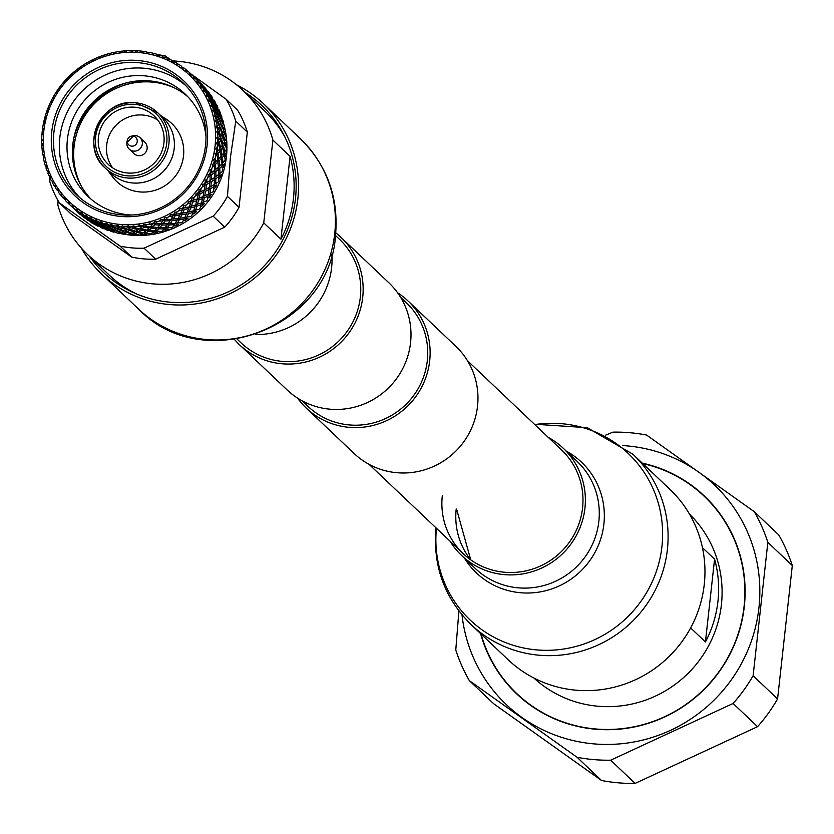 <?xml version="1.0" encoding="UTF-8"?>
<svg xmlns="http://www.w3.org/2000/svg" width="834" height="834" viewBox="0 0 834 834"><rect width="100%" height="100%" fill="white"/><g stroke="black" fill="none" stroke-linecap="round" stroke-linejoin="round"><path stroke-width="1.25" d="M237.117 339.146L241.036 342.857A71.453 69.743 -46.5 0 0 314.053 356.921A71.453 69.743 -46.5 0 0 360.34 297.092A71.453 69.743 -46.5 0 0 339.396 239.191L335.487 235.469M234.531 339.542A73.872 72.099 -46.5 0 0 239.368 344.609A73.872 72.099 -46.5 0 0 314.856 359.152A73.872 72.099 -46.5 0 0 362.717 297.3A73.872 72.099 -46.5 0 0 341.064 237.429A73.872 72.099 -46.5 0 0 335.748 232.863M239.368 344.609L287.198 389.999A73.872 72.099 -46.5 0 0 362.696 404.542A73.872 72.099 -46.5 0 0 410.557 342.691A73.872 72.099 -46.5 0 0 388.905 282.82L341.064 237.429M297.623 398.172A73.872 72.099 -46.5 0 0 306.339 408.16A73.872 72.099 -46.5 0 0 381.826 422.692A73.872 72.099 -46.5 0 0 429.687 360.841A73.872 72.099 -46.5 0 0 408.034 300.97A73.872 72.099 -46.5 0 0 397.609 292.797M306.339 408.16L354.169 453.54A73.872 72.099 -46.5 0 0 429.666 468.082A73.872 72.099 -46.5 0 0 477.528 406.231A73.872 72.099 -46.5 0 0 455.875 346.36L408.034 300.97M302.158 400.852L308.007 406.398A71.453 69.743 -46.5 0 0 381.023 420.461A71.453 69.743 -46.5 0 0 427.31 360.642A71.453 69.743 -46.5 0 0 406.367 302.732L400.518 297.175M601.523 780.488L577.065 757.282A165.924 161.942 133.5 0 0 593.766 759.607A165.924 161.942 -46.5 0 0 610.644 760.191L635.101 783.397A165.924 161.942 -46.5 0 1 618.213 782.813A165.924 161.942 133.5 0 1 601.523 780.488L493.791 703.823L469.333 680.617A165.924 161.942 133.5 0 1 455.771 649.978L458.898 610.968M767.843 542.35L792.3 565.556L777.569 698.944L753.123 675.738L767.843 542.35A165.924 161.942 -46.5 0 0 754.28 511.701L778.737 534.907A165.924 161.942 -46.5 0 1 792.3 565.556M605.724 435.108L612.969 432.137A165.924 161.942 133.5 0 1 629.847 432.721A165.924 161.942 -46.5 0 1 646.548 435.046L754.28 511.701M610.644 760.191L733.107 703.469A165.924 161.942 -46.5 0 0 753.123 675.738M462.005 614.866A151.267 147.639 133.5 0 0 594.016 743.897A151.267 147.639 -46.5 0 0 758.93 607.757A151.267 147.639 -46.5 0 0 626.918 445.888A151.267 147.639 133.5 0 0 622.623 445.585M733.107 703.469L757.564 726.675L635.101 783.397M757.564 726.675A165.924 161.942 -46.5 0 0 777.569 698.944M577.065 757.282L469.333 680.617M642.305 463.151A136.369 133.096 -46.5 0 1 743.084 615.075A136.369 133.096 -46.5 0 1 595.643 729.218A136.369 133.096 133.5 0 1 480.582 633.59M481.03 634.017A136.078 132.815 133.5 0 0 595.716 728.979A136.078 132.815 -46.5 0 0 742.802 615.315A136.078 132.815 -46.5 0 0 642.743 463.579M689.51 514.13A113.007 110.286 -46.5 0 1 711.068 640.919A113.007 110.286 -46.5 0 1 598.228 706.252A113.007 110.286 133.5 0 1 533.958 678.063M714.571 559.166L705.428 641.961A113.007 110.286 133.5 0 0 714.571 559.166L702.447 547.667M690.635 627.929L705.428 641.961M122.567 233.52L124.704 234.312A89.165 87.017 133.5 0 1 121.639 233.843L122.567 233.52L122.139 231.883L123.547 233.166L127.915 234.677A89.165 87.017 -46.5 0 0 128.644 234.74A89.165 87.017 -46.5 0 0 129.374 234.802L131.887 233.176M121.639 233.843L120.398 232.717M111.819 231.195L113.914 232.175A89.165 87.017 133.5 0 1 110.932 231.331L111.819 231.195L111.516 229.59L112.757 231.039L117.041 232.936A89.165 87.017 -46.5 0 0 118.47 233.249L120.867 232.175M110.932 231.331L109.921 230.048M101.477 227.536L103.499 228.693A89.165 87.017 133.5 0 1 100.664 227.473L101.477 227.536L101.3 225.972L102.342 227.567L106.502 229.85A89.165 87.017 -46.5 0 0 107.867 230.33L110.088 229.788M100.664 227.473L100.028 226.233M85.641 217.08L85.694 217.955L90.479 221.417L92.365 221.886L92.48 222.803L96.463 225.451A89.165 87.017 -46.5 0 0 97.755 226.108L99.726 226.056M91.709 222.584L93.637 223.919A89.165 87.017 133.5 0 1 90.989 222.355L91.709 222.584L91.646 221.083M83.369 216.194L87.08 219.811A89.165 87.017 -46.5 0 0 88.289 220.624L89.947 221.041M82.67 216.444L84.484 217.935A89.165 87.017 133.5 0 1 82.055 216.048L82.827 216.048M75.54 210.241L78.521 213.024A89.165 87.017 -46.5 0 0 79.605 213.994L80.888 214.807M109.296 230.205A87.111 85.026 -46.5 0 0 110.599 230.674M114.487 231.946A87.111 85.026 -46.5 0 0 115.28 232.175M118.897 233.134A87.111 85.026 -46.5 0 0 121.576 233.728M124.495 234.281A87.111 85.026 -46.5 0 0 131.449 235.167A87.111 85.026 133.5 0 0 226.421 156.771A87.111 85.026 133.5 0 0 224.69 127.748M75.029 209.688L76.155 210.814M49.811 177.058L49.623 180.957A98.318 95.962 -46.5 0 0 59.318 202.85L120.086 246.093A98.318 95.962 -46.5 0 0 144.084 248.178L213.16 216.183A98.318 95.962 -46.5 0 0 227.453 196.365L230.392 157.584L235.761 121.118A98.318 95.962 -46.5 0 0 226.066 99.225L190.861 73.892M217.737 108.743A87.111 85.026 133.5 0 1 218.028 109.327M221.761 117.98A87.111 85.026 133.5 0 1 222.459 119.96M223.543 123.401A87.111 85.026 133.5 0 1 224.21 125.83M173.43 61.633L172.012 60.653M170.772 59.787L165.299 55.982A98.318 95.962 -46.5 0 0 157.668 54.658M235.761 121.118L247.333 132.106L239.024 207.343L227.453 196.365M213.16 216.183L224.721 227.161A98.318 95.962 -46.5 0 0 239.024 207.343M224.721 227.161L155.645 259.155L144.084 248.178M120.086 246.093L131.657 257.08A98.318 95.962 -46.5 0 0 143.573 258.863A98.318 95.962 -46.5 0 0 155.645 259.155M131.657 257.08L70.89 213.827L59.318 202.85M247.333 132.106A98.318 95.962 -46.5 0 0 237.638 110.213L226.066 99.225M200.994 83.504L200.494 82.983A89.165 87.017 133.5 0 1 202.662 85.172L200.827 83.598M206.488 90.062L205.779 88.623A89.165 87.017 -46.5 0 0 204.83 87.528L201.202 84.151M208.166 91.75L207.822 91.094A89.165 87.017 133.5 0 1 209.688 93.544L208.166 91.75L206.707 91.823M212.639 99.173L212.347 97.37A89.165 87.017 -46.5 0 0 211.544 96.16L208.51 92.449L207.635 92.438M214.234 100.851L214.046 100.09A89.165 87.017 133.5 0 1 215.589 102.759L214.234 100.851L212.701 100.82L214.411 101.665L217.09 105.595A89.165 87.017 -46.5 0 1 217.737 106.908L217.851 108.618L214.713 103.677L214.411 101.665M219.102 110.672L219.081 109.817A89.165 87.017 133.5 0 1 220.28 112.673L219.102 110.672L217.497 110.515L219.081 111.579L221.406 115.686A89.165 87.017 -46.5 0 1 221.886 117.062L221.615 118.928L218.935 113.81L219.081 111.579M222.678 121.066L222.845 120.138A89.165 87.017 133.5 0 1 223.668 123.13L222.678 121.066L221.031 120.784L222.47 122.035L224.409 126.268A89.165 87.017 -46.5 0 1 224.7 127.696L224.054 129.666L221.854 124.412L222.47 122.035M224.909 131.845L225.274 130.875A89.165 87.017 133.5 0 1 225.712 133.951L224.909 131.845L223.241 131.438L226.056 137.172A89.165 87.017 -46.5 0 1 226.17 138.632L225.117 140.654L223.408 135.327L224.513 132.856M226.379 144.98L225.774 142.854L226.337 141.863A89.165 87.017 133.5 0 1 226.379 144.98L225.743 146.023M225.253 153.925L226.004 152.935A89.165 87.017 133.5 0 1 225.66 156.041L225.253 153.925L223.575 153.248L226.243 149.693A89.165 87.017 -46.5 0 0 226.316 148.223L224.096 142.312L225.774 142.854M225.66 156.041L224.836 157.146M223.345 164.871L224.294 163.912A89.165 87.017 133.5 0 1 223.564 166.956L223.345 164.871L221.698 164.069L224.93 160.722A89.165 87.017 -46.5 0 0 225.19 159.263L223.575 153.248M223.564 166.956L222.532 168.072M220.093 175.526L221.218 174.619A89.165 87.017 133.5 0 1 220.124 177.559L220.093 175.526L218.477 174.587L222.261 171.523A89.165 87.017 -46.5 0 0 222.688 170.105L221.698 164.069M220.124 177.559L218.894 178.643M215.537 185.721L216.85 184.887A89.165 87.017 133.5 0 1 215.391 187.681L215.537 185.721L213.984 184.668L218.258 181.937A89.165 87.017 -46.5 0 0 218.862 180.582L218.477 174.587M215.391 187.681L213.963 188.682M209.751 195.302L211.231 194.562A89.165 87.017 133.5 0 1 209.438 197.158L209.751 195.302L208.271 194.124L213.004 191.799A89.165 87.017 -46.5 0 0 213.775 190.527L213.984 184.668M209.438 197.158L207.854 198.023M202.839 204.101L204.476 203.475A89.165 87.017 133.5 0 1 202.37 205.842L202.839 204.101L201.432 202.818L206.561 200.952A89.165 87.017 -46.5 0 0 207.489 199.785L208.271 194.124M202.37 205.842L200.65 206.53M194.895 211.992L196.668 211.502A89.165 87.017 133.5 0 1 194.301 213.587L194.895 211.992L193.592 210.616L199.055 209.261A89.165 87.017 -46.5 0 0 200.108 208.208L201.432 202.818M194.301 213.587L192.466 214.077M186.055 218.852L187.942 218.518A89.165 87.017 133.5 0 1 185.336 220.291L186.055 218.852L184.856 217.393L190.579 216.579A89.165 87.017 -46.5 0 0 191.757 215.662L193.592 210.616M185.336 220.291L183.438 220.551M176.443 224.565L178.434 224.398A89.165 87.017 133.5 0 1 175.63 225.837L176.443 224.565L175.359 223.032L181.291 222.793A89.165 87.017 -46.5 0 0 182.563 222.042L184.856 217.393M175.63 225.837L173.712 225.847M166.227 229.048L168.291 229.058A89.165 87.017 133.5 0 1 165.34 230.132L166.227 229.048L165.268 227.463L171.314 227.818A89.165 87.017 -46.5 0 0 172.68 227.223L175.359 223.032M165.34 230.132L163.443 229.892M155.562 232.217L157.678 232.415A89.165 87.017 133.5 0 1 154.634 233.124L155.562 232.217L154.728 230.601L160.826 231.571A89.165 87.017 -46.5 0 0 162.244 231.143L165.268 227.463M154.634 233.124L152.799 232.613M144.616 234.041L146.763 234.427A89.165 87.017 133.5 0 1 143.657 234.75L144.616 234.041L143.917 232.394L149.984 233.979A89.165 87.017 -46.5 0 0 151.434 233.739L154.728 230.601M143.657 234.75L141.968 234M133.565 234.479L135.713 235.063A89.165 87.017 133.5 0 1 132.596 234.99L133.565 234.479L132.992 232.832L138.955 235.021A89.165 87.017 -46.5 0 0 140.425 234.969L143.917 232.394M132.596 234.99L131.105 234.02M154.79 230.58L155.312 230.559M165.34 227.432L165.903 227.348M175.463 222.991L176.047 222.834M185.002 217.299L185.575 217.101M193.79 210.46L194.322 210.22M201.036 203.579L201.255 203.058M207.968 194.864L208.156 194.301M213.775 185.377L213.921 184.794M218.362 175.265L218.456 174.671M221.656 164.673L221.677 164.131M224.419 141.259L225.117 140.654M223.502 130.229L224.054 129.666M58.067 200.733L57.859 205.039A113.007 110.286 -46.5 0 0 87.591 254.537A113.007 110.286 -46.5 0 0 153.081 283.873A113.007 110.286 -46.5 0 0 263.752 222.876L272.895 140.081A113.007 110.286 -46.5 0 0 243.153 90.593A113.007 110.286 -46.5 0 0 177.663 61.247A113.007 110.286 -46.5 0 0 172.409 60.924M87.591 254.537L109.285 275.126A113.007 110.286 -46.5 0 0 136.442 293.912M285.04 137.297A113.007 110.286 -46.5 0 0 264.847 111.172L243.153 90.593M272.895 140.081L290.065 156.385A113.007 110.286 133.5 0 1 280.933 239.181L263.752 222.876M290.065 156.385L280.933 239.181M127.665 229.183L127.112 229.84L121.722 228.172L121.222 226.525L122.713 227.703L124.412 226.848A89.165 87.017 -46.5 0 0 126.705 226.9L128.217 225.753L129.948 226.879A89.165 87.017 -46.5 0 0 132.231 226.785L133.106 225.805L135.473 226.556A89.165 87.017 133.5 0 0 137.756 226.327L139.215 224.982L140.977 225.889A89.165 87.017 -46.5 0 0 143.239 225.514L143.98 224.429L146.44 224.878A89.165 87.017 133.5 0 0 148.692 224.356L150.068 222.834L151.84 223.522A89.165 87.017 -46.5 0 0 154.04 222.866L154.655 221.688L157.136 221.844A89.165 87.017 133.5 0 0 159.315 221.041L160.597 219.342L162.349 219.832A89.165 87.017 -46.5 0 0 164.454 218.904L164.944 217.622L167.405 217.497A89.165 87.017 133.5 0 0 169.479 216.433L170.636 214.557L172.336 214.849A89.165 87.017 -46.5 0 0 174.327 213.671L174.681 212.295L177.089 211.909A89.165 87.017 133.5 0 0 179.008 210.595L180.008 208.563L181.656 208.667A89.165 87.017 -46.5 0 0 183.49 207.249L183.699 205.79L186.013 205.164A89.165 87.017 133.5 0 0 187.765 203.632L188.588 201.453L190.162 201.39A89.165 87.017 -46.5 0 0 191.799 199.753L191.862 198.221L194.061 197.377A89.165 87.017 133.5 0 0 195.604 195.636L196.219 193.342L197.71 193.123A89.165 87.017 -46.5 0 0 199.138 191.299L199.034 189.693L201.088 188.661A89.165 87.017 133.5 0 0 202.412 186.743L202.798 184.356L204.194 183.991A89.165 87.017 -46.5 0 0 205.383 182.01L205.101 180.352L206.988 179.164A89.165 87.017 133.5 0 0 208.073 177.1L208.198 174.65L209.49 174.16A89.165 87.017 -46.5 0 0 210.439 172.044L209.959 170.345L211.68 169.021A89.165 87.017 133.5 0 0 212.493 166.852L212.347 164.371L213.535 163.756A89.165 87.017 -46.5 0 0 214.213 161.556L213.525 159.826L215.068 158.408A89.165 87.017 133.5 0 0 215.61 156.156L215.172 153.706L216.267 152.966A89.165 87.017 -46.5 0 0 216.663 150.704L215.766 148.973L217.111 147.482A89.165 87.017 133.5 0 0 217.372 145.189L216.632 142.812L217.622 141.947A89.165 87.017 -46.5 0 0 217.737 139.664L216.621 137.964L217.789 136.422A89.165 87.017 133.5 0 0 217.747 134.118L216.725 131.876L217.601 130.886A89.165 87.017 -46.5 0 0 217.424 128.603L216.089 126.966L217.069 125.392A89.165 87.017 133.5 0 0 216.746 123.119L215.433 121.076L216.183 119.94A89.165 87.017 -46.5 0 0 215.725 117.709L214.171 116.155L214.974 114.571A89.165 87.017 133.5 0 0 214.369 112.371L212.795 110.599L213.41 109.296A89.165 87.017 -46.5 0 0 212.67 107.148L210.908 105.71L211.534 104.146A89.165 87.017 133.5 0 0 210.648 102.04L208.886 100.601L209.324 99.11A89.165 87.017 -46.5 0 0 208.312 97.078L206.352 95.795L206.801 94.252A89.165 87.017 133.5 0 0 205.664 92.282L203.788 91.26L203.965 89.561A89.165 87.017 -46.5 0 0 202.714 87.674L200.567 86.559L200.858 85.068A89.165 87.017 133.5 0 0 199.472 83.254L197.606 82.67L197.45 80.773A89.165 87.017 -46.5 0 0 195.969 79.074L193.655 78.167L193.79 76.728A89.165 87.017 133.5 0 0 192.185 75.112L190.444 74.914L189.86 72.912A89.165 87.017 -46.5 0 0 188.171 71.411L185.732 70.734L185.711 69.368A89.165 87.017 133.5 0 0 183.918 67.971L182.365 68.086L181.332 66.084A89.165 87.017 -46.5 0 0 179.456 64.812L176.902 64.385L176.756 63.092A89.165 87.017 133.5 0 0 174.796 61.945L173.493 62.3L171.981 60.402A89.165 87.017 -46.5 0 0 169.959 59.381L167.321 59.224L167.05 58.026A89.165 87.017 133.5 0 0 164.955 57.129L163.902 57.64L161.963 55.951A89.165 87.017 -46.5 0 0 159.826 55.2L157.136 55.325L156.761 54.22A89.165 87.017 133.5 0 0 154.561 53.595L152.789 54.106M153.717 54.2L154.561 53.595L151.444 52.813A89.165 87.017 -46.5 0 0 149.213 52.334L146.513 52.751L146.044 51.75A89.165 87.017 133.5 0 0 143.782 51.416L142.082 52.115M164.955 57.129L163.089 57.421M171.533 61.831L172.648 61.466M174.796 61.945L172.805 61.956M181.385 66.741L182.073 67.033L180.842 67.325L183.918 67.971M196.615 79.595L200.879 83.817M196.136 78.834L196.866 79.532M202.224 85.683L201.494 84.067M196.772 79.501L200.921 83.723M194.489 77.281L195.01 77.812M189.235 72.662L190.694 73.746L189.36 73.955L192.185 75.112L191.267 74.226M206.571 89.895L202.599 85.506M207.603 92.511L206.936 90.572L202.412 86.225M202.276 86.058L196.98 80.147M196.668 79.814L191.914 74.831M207.739 94.221L209.24 94.2L208.51 92.449M203.027 86.142L207.718 92.293M202.485 87.82L203.955 87.747M197.272 80.064L202.349 85.892M203.381 88.508L202.714 86.569L198.805 82.139L196.96 81.628L198.388 81.503M212.806 98.881L209.24 94.2M213.15 102.009L213.004 99.684L209.501 94.951L208.583 94.888L208 93.033L204.299 88.446L203.413 88.435M217.445 112.152L217.862 109.504L214.797 104.542L213.139 103.583L214.713 103.677M209.501 94.951L213.368 101.665M213.348 105.011L213.483 102.509L210.189 97.661L208.479 96.817L210.022 96.848M208.417 95.17L204.299 88.446M208.927 98.005L208.781 95.681L205.279 90.948L203.517 90.218L205.018 90.197M220.416 122.775L221.437 119.888L218.831 114.748L217.32 113.591L218.935 113.81M214.797 104.542L214.88 106.679L217.789 111.704M216.996 115.415L217.705 112.632L214.87 107.576L213.285 106.523L214.88 106.679M210.189 97.661L210.491 99.684L213.629 104.615M213.223 108.149L213.65 105.501L210.575 100.539L208.927 99.58L210.491 99.684M222.021 133.721L223.679 130.677L221.552 125.413L220.197 124.068L221.854 124.412M218.831 114.748L218.456 117.062L220.895 122.254M219.29 126.226L220.624 123.244L218.247 118.032L216.819 116.781L218.456 117.062M214.87 107.576L214.724 109.807L217.403 114.925M216.194 118.782L217.226 115.884L214.609 110.745L213.097 109.588L214.724 109.807M134.566 233.916L136.984 232.425L136.349 230.778L143.375 232.863L147.232 229.663L154.332 231.049L157.939 227.192L164.996 227.87L168.27 223.397L175.213 223.387L178.08 218.362L184.814 217.674L187.212 212.138L193.655 210.825L195.521 204.841L201.599 202.933L202.881 196.574L208.521 194.124L209.157 187.473L214.296 184.554L214.275 177.694L218.852 174.358L218.143 167.373L222.105 163.704L220.697 156.677L224.012 152.758L221.896 145.783L224.544 141.686L221.729 134.858L223.408 135.327M221.552 125.413L220.697 127.842L222.647 133.138M220.197 137.256L222.178 134.159L220.291 128.863L219.029 127.435L220.697 127.842M218.247 118.032L217.632 120.409L219.832 125.663M217.81 129.718L219.457 126.674L217.33 121.41L215.975 120.065L217.632 120.409M221.896 145.783L223.575 146.388L225.17 143.896M222.897 136.359L221.563 138.851L223.022 144.188M135.317 231.154L134.743 231.894L129.343 230.476L128.78 228.829L135.744 231.258L139.695 228.391L146.774 230.121L150.516 226.598L157.595 227.619L161.045 223.46L168.061 223.783L171.147 219.029L177.986 218.685L180.634 213.389L187.233 212.389L189.37 206.613L195.646 204.997L197.22 198.815L203.089 196.636L204.049 190.121L209.449 187.431L209.761 180.665L214.63 177.517L214.265 170.595L218.539 167.071L217.476 160.065L221.125 156.25L219.363 149.244L222.344 145.22L219.884 138.308L221.563 138.851M220.291 128.863L219.186 131.334L220.906 136.651M138.163 229.6L132.762 228.422L132.126 226.775L139.163 228.86L143.021 225.66L150.11 227.046L153.717 223.189L160.774 223.866L164.048 219.394L170.991 219.394L173.858 214.359L180.603 213.681L182.99 208.135L189.443 206.822L191.299 200.838L197.387 198.93L198.659 192.571L204.299 190.121L204.945 183.48L210.085 180.551L210.053 173.691L214.64 170.355L213.921 163.37L217.893 159.701L216.475 152.674L219.801 148.754L217.684 141.78L220.322 137.683L217.518 130.855L219.186 131.334M224.794 151.725L223.575 146.388M220.697 156.677L222.355 157.417L224.44 154.957M222.866 147.43L221.031 149.922L222 155.228M219.363 149.244L221.031 149.922M220.947 139.893L219.363 142.395L220.583 147.722M217.684 141.78L219.363 142.395M223.095 162.703L222.355 157.417M218.143 167.373L219.769 168.249L222.334 165.872M221.448 158.439L219.123 160.868L219.613 166.091M217.476 160.065L219.123 160.868M220.218 150.954L218.143 153.425L218.873 158.7M216.475 152.674L218.143 153.425M220.03 173.409L219.769 168.249M218.07 168.009L218.122 167.446M217.445 160.67L217.465 160.128M216.475 153.258L216.465 152.737M214.275 177.694L215.86 178.695L218.883 176.464M218.664 169.219L215.87 171.523L215.902 176.61M214.265 170.595L215.87 171.523M218.112 161.869L215.558 164.246L215.818 169.406M213.921 163.37L215.558 164.246M215.662 183.678L215.86 178.695M214.119 178.382L214.234 177.798M214.15 171.262L214.234 170.678M213.848 164.017L213.9 163.443M209.157 187.473L210.679 188.599L214.15 186.587M214.567 179.591L211.315 181.718L210.898 186.597M209.761 180.665L211.315 181.718M214.672 172.471L211.638 174.692L211.45 179.675M210.053 173.691L211.638 174.692M210.053 193.352L210.679 188.599M208.917 188.213L209.073 187.629M209.563 181.385L209.699 180.79M209.897 174.389L210.012 173.795M202.881 196.574L204.32 197.804L208.198 196.053M209.209 189.401L205.539 191.299L204.705 195.917M204.049 190.121L205.539 191.299M209.928 182.583L206.467 184.595L205.842 189.36M204.945 183.48L206.467 184.595M45.036 161.171L44.515 162.932L43.764 159.794A89.165 87.017 -46.5 0 1 43.295 157.574L43.712 154.843L42.742 154.384A89.165 87.017 133.5 0 1 42.419 152.122L42.065 148.9A89.165 87.017 -46.5 0 1 41.888 146.628L41.731 143.396A89.165 87.017 133.5 0 1 41.7 141.092L41.752 137.85A89.165 87.017 -46.5 0 1 41.856 135.556L42.117 132.325A89.165 87.017 133.5 0 1 42.367 130.031L42.826 126.81A89.165 87.017 -46.5 0 1 43.222 124.547L43.879 121.357A89.165 87.017 133.5 0 1 44.421 119.106L45.276 115.957A89.165 87.017 -46.5 0 1 45.943 113.747L46.996 110.661A89.165 87.017 133.5 0 1 47.809 108.483L49.05 105.459A89.165 87.017 -46.5 0 1 49.988 103.353L51.416 100.403A89.165 87.017 133.5 0 1 52.49 98.349L54.106 95.493A89.165 87.017 -46.5 0 1 55.294 93.512L57.077 90.76A89.165 87.017 133.5 0 1 58.401 88.842L60.34 86.204A89.165 87.017 -46.5 0 1 61.779 84.39L63.874 81.868A89.165 87.017 133.5 0 1 65.427 80.137L67.679 77.75A89.165 87.017 -46.5 0 1 69.326 76.123L71.724 73.882A89.165 87.017 133.5 0 1 73.465 72.339L75.998 70.254A89.165 87.017 -46.5 0 1 77.823 68.836L80.481 66.908A89.165 87.017 133.5 0 1 82.399 65.605L85.162 63.843A89.165 87.017 -46.5 0 1 87.153 62.654L90.009 61.07A89.165 87.017 133.5 0 1 92.074 60.017L95.034 58.609A89.165 87.017 -46.5 0 1 97.14 57.682L100.174 56.462A89.165 87.017 133.5 0 1 102.353 55.669L105.449 54.637A89.165 87.017 -46.5 0 1 107.649 53.981L110.797 53.147A89.165 87.017 133.5 0 1 113.049 52.625L116.239 52A89.165 87.017 -46.5 0 1 118.501 51.614L121.722 51.187A89.165 87.017 133.5 0 1 124.016 50.947L127.248 50.718A89.165 87.017 -46.5 0 1 129.541 50.634L132.773 50.603A89.165 87.017 133.5 0 1 135.077 50.655L138.298 50.832A89.165 87.017 -46.5 0 1 139.434 50.926A89.165 87.017 -46.5 0 1 140.571 51.03L143.782 51.416L143.114 52.062M203.298 202.276L204.32 197.804M202.526 197.324L202.735 196.782M203.757 190.871L203.944 190.298M204.695 184.21L204.862 183.626M195.521 204.841L196.876 206.165L201.119 204.726M202.683 198.502L198.617 200.097L197.408 204.413M197.22 198.815L198.617 200.097M203.976 192.049L200.108 193.801L199.086 198.283M198.659 192.571L200.108 193.801M48.268 171.533L47.955 173.368L48.466 172.388L46.808 170.365A89.165 87.017 -46.5 0 1 46.068 168.218L46.193 165.507L45.119 165.142A89.165 87.017 133.5 0 1 44.515 162.932L45.109 162.14M195.5 210.314L196.876 206.165M196.814 199.576L197.043 199.055M198.304 193.321L198.513 192.779M187.389 212.013L187.942 211.794M187.212 212.138L188.463 213.556L193.04 212.482M195.083 206.728L190.673 207.989L189.141 211.951M189.37 206.613L190.673 207.989M189.579 206.457L190.1 206.217M196.907 200.733L192.664 202.162L191.278 206.311M191.299 200.838L192.664 202.162M52.74 181.322L52.688 183.261L53.063 182.052L51.176 180.425A89.165 87.017 -46.5 0 1 50.165 178.393L49.998 175.734L48.831 175.474A89.165 87.017 133.5 0 1 47.955 173.368M186.774 217.33L188.463 213.556M57.629 189.975L58.078 189.297M178.205 218.289L178.789 218.112M178.08 218.362L179.227 219.853L184.074 219.175M186.545 213.963L181.833 214.849L180.008 218.414M180.634 213.389L181.833 214.849M180.78 213.296L181.353 213.097M188.818 208.479L184.251 209.553L182.563 213.327M183.167 208.01L183.72 207.791M182.99 208.135L184.251 209.553M58.359 190.402L58.63 192.445L58.807 190.996L56.775 189.839A89.165 87.017 -46.5 0 1 55.513 187.952L55.086 185.377L53.824 185.231A89.165 87.017 133.5 0 1 52.688 183.261M177.277 223.22L179.227 219.853M63.467 197.616L64.447 199.18L64.635 197.877L65.698 200.785L65.584 199.118L63.52 198.44A89.165 87.017 -46.5 0 1 62.039 196.73L61.351 194.27L60.006 194.249A89.165 87.017 133.5 0 1 58.63 192.445M73.256 208.01L72.548 207.395M73.163 207.989L74.57 209.271M75.008 209.73L76.447 210.762M168.353 223.366L168.937 223.251M168.27 223.397L169.292 224.961L174.369 224.711M177.194 220.093L172.231 220.562L170.167 223.7M171.147 219.029L172.231 220.562M171.241 218.988L171.835 218.842M179.852 215.172L175.004 215.85L173.055 219.217M173.983 214.286L174.567 214.119M173.858 214.359L175.004 215.85M76.665 210.814L70.807 205.685M83.202 216.069L77.009 211.096M76.353 210.939L80.794 214.859M167.134 227.88L169.292 224.961M70.796 205.727L72.131 206.936L72.235 205.55L72.725 207.405L78.99 212.065M69.045 204.017L70.348 205.268M68.951 203.986L67.293 202.401A89.165 87.017 133.5 0 1 65.698 200.785M76.582 210.856L72.131 206.936M76.947 211.409L78.605 212.044M83.046 216.152L78.448 212.441M83.327 216.83L84.974 217.653L84.974 216.183M158.001 227.171L158.543 227.119M157.939 227.192L158.835 228.797L164.069 229.006M167.175 225.013L162.015 225.044L159.774 227.734M161.045 223.46L162.015 225.044M161.118 223.439L161.692 223.345M170.146 220.708L165.08 220.958L162.922 223.877M164.131 219.363L164.715 219.248M164.048 219.394L165.08 220.958M85.725 217.038L83.744 216.486L79.147 212.19M84.974 217.653L89.718 221.177M156.531 231.247L158.835 228.797M79.105 212.826L80.762 213.65L80.752 212.18L81.471 213.952L86.256 217.413L88.425 217.705M85.506 217.174L80.762 213.65M85.694 217.955L87.497 218.581L87.434 217.08M92.647 221.708L87.497 218.581M92.48 222.803L94.398 223.21L94.284 221.677L95.222 223.335L97.265 223.533L97.078 221.969L98.131 223.564L100.257 223.522L100.017 221.938L101.164 223.46L106.366 226.024L109.108 225.149M147.232 229.663L148.004 231.299L153.352 231.988M156.646 228.662L151.34 228.214L148.984 230.434M150.516 226.598L151.34 228.214M159.857 225.003L154.613 224.794L152.309 227.244M153.779 223.168L154.321 223.116M153.717 223.189L154.613 224.794M95.514 222.063L93.168 222.042L84.693 215.568A89.165 87.017 133.5 0 1 82.733 214.411L81.826 212.576L80.033 212.701L78.156 211.429A89.165 87.017 -46.5 0 0 80.033 212.701M94.398 223.21L99.392 226.306M102.738 226.087L100.247 226.358L95.222 223.335M145.616 233.27L148.004 231.299M88.268 218.8L90.187 219.206L90.062 217.674L91.01 219.332L96.025 222.355L98.516 222.084M95.18 222.303L90.187 219.206M102.353 226.389L97.265 223.533M102.342 227.567L104.479 227.526L104.24 225.941L105.376 227.463L107.607 227.192L107.294 225.587L108.535 227.036L110.828 226.525L110.453 224.899L111.787 226.264L117.114 228.349L120.023 226.848M136.984 232.425L142.385 233.603M145.783 230.966L140.393 230.038L137.985 231.769M139.695 228.391L140.393 230.038M149.14 227.984L143.782 227.296L141.394 229.267M143.021 225.66L143.782 227.296M105.876 225.785L103.249 226.358L98.131 223.564M104.479 227.526L109.661 230.153M113.33 229.152L110.588 230.028L105.376 227.463M134.743 231.894L132.325 233.301L126.935 231.706L125.434 230.528L125.934 232.175L131.324 233.833M105.438 226.16L100.257 223.522M112.861 229.59L107.607 227.192M112.757 231.039L115.04 230.528L114.675 228.902L116.009 230.267L118.355 229.527L117.917 227.891L119.335 229.162L124.704 230.997L127.112 229.84M129.343 230.476L126.935 231.706M132.762 228.422L130.344 229.913M129.948 226.879L132.596 226.827M116.645 228.172L113.81 229.36L108.535 227.036M115.04 230.528L120.357 232.686M124.245 230.851L121.337 232.352L116.009 230.267M123.547 233.166L125.934 232.175M122.713 227.703L128.113 229.298L131.094 227.15M116.145 228.683L110.828 226.525M123.713 231.435L118.355 229.527M121.722 228.172L119.335 229.162M119.491 227.432L115.707 226.097A89.165 87.017 -46.5 0 1 113.445 225.753L111.787 226.264M113.445 225.753L111.443 224.419L109.588 225.357L108.045 224.69A89.165 87.017 133.5 0 0 110.265 225.17M124.412 226.848L122.191 225.795L120.482 226.994L117.24 225.128L115.707 226.097M119.95 224.419A87.257 85.162 133.5 0 1 43.806 131.053A87.257 85.162 133.5 0 1 138.934 52.521A87.257 85.162 -46.5 0 1 215.078 145.887A87.257 85.162 -46.5 0 1 119.95 224.419M135.619 51.541L135.077 50.655L137.381 51.333M131.074 51.614L132.773 50.603L132.252 51.291M124.62 51.729L124.016 50.947L126.247 51.406M120.033 52.552L121.326 51.896M113.716 53.293L113.049 52.625L115.186 52.876M109.16 54.856L110.515 53.876M103.051 56.222L102.353 55.669L104.386 55.722M98.641 58.495L99.986 57.212M92.814 60.455L92.074 60.017L94.013 59.892M89.175 62.456L90.009 61.07L89.926 61.831M83.15 65.938L82.399 65.605L84.234 65.323M79.783 68.398L80.481 66.908L80.491 67.669M74.236 72.568L73.465 72.339L75.196 71.912M71.161 75.477L71.724 73.882L71.839 74.643M66.199 80.262L65.427 80.137L67.043 79.564M63.467 83.567L63.874 81.868L64.093 82.629M59.162 88.873L58.401 88.842L59.902 88.143M56.816 92.553L57.077 90.76L57.4 91.511M53.251 98.276L52.49 98.349L53.887 97.505M51.312 102.301L51.416 100.403L51.844 101.133M48.549 108.316L49.915 106.908M47.069 112.653L46.996 110.661L47.528 111.349M45.14 118.824L46.193 117.417M44.139 123.432L43.879 121.357L44.525 122.004M43.076 129.645L43.806 128.28M42.586 134.482L42.117 132.325L42.868 132.919M42.378 140.592L42.795 139.33M42.419 145.627L41.731 143.396L42.597 143.928M43.055 151.486L42.419 152.122L43.16 150.381M67.293 202.401L68.701 202.266L69.618 204.601A89.165 87.017 -46.5 0 0 71.317 206.102L73.288 206.342L73.778 208.146A89.165 87.017 133.5 0 0 75.571 209.542L77.03 209.261L78.156 211.429M84.693 215.568L86.194 215.12L87.507 217.111A89.165 87.017 -46.5 0 0 89.53 218.133L91.104 217.726L92.438 219.488A89.165 87.017 133.5 0 0 94.534 220.385L96.056 219.769L97.526 221.552A89.165 87.017 -46.5 0 0 99.663 222.313L101.018 221.708L102.728 223.283A89.165 87.017 133.5 0 0 104.917 223.908L106.46 223.116L108.045 224.69M118.908 226.473A89.165 87.017 -46.5 0 0 120.044 226.587A89.165 87.017 133.5 0 0 121.18 226.671M104.917 223.908L108.639 225.587M120.836 216.433A79.147 77.249 133.5 0 1 51.76 131.741A79.147 77.249 133.5 0 1 138.048 60.507A79.147 77.249 133.5 0 1 207.124 145.199A79.147 77.249 133.5 0 1 120.836 216.433M99.663 222.313L97.526 221.552M101.164 223.46L102.728 223.283M94.534 220.385L98.131 222.386M89.53 218.133L87.507 217.111M91.01 219.332L92.438 219.488M81.471 213.952L82.733 214.411M75.571 209.542L78.823 212.159M71.317 206.102L69.618 204.601M72.725 207.405L73.778 208.146M60.006 194.249L62.039 196.543M53.824 185.231L55.565 187.567M48.831 175.474L50.29 177.819M45.119 165.142L46.308 167.467M42.742 154.384L43.67 156.677M130.521 227.891L126.705 226.9M121.347 214.838A77.239 75.394 -46.5 0 0 198.721 169.656A77.239 75.394 -46.5 0 0 182.907 82.722A77.239 75.394 -46.5 0 0 138.142 62.665A77.239 75.394 -46.5 0 0 60.757 107.857A77.239 75.394 -46.5 0 0 76.572 194.791A77.239 75.394 -46.5 0 0 121.347 214.838M148.41 52.678L146.044 51.75M159.169 55.409L156.761 54.22M169.479 59.485L167.05 58.026M179.164 64.844L176.756 63.092M188.87 72.099L185.711 69.368M195.969 79.074L197.45 80.773M196.709 79.72L193.79 76.728M199.472 83.254L198.805 82.139M202.714 87.674L203.965 89.561M203.506 88.289L200.858 85.068M205.664 92.282L205.279 90.948M208.312 97.078L209.324 99.11M209.157 97.661L206.801 94.252M210.648 102.04L210.575 100.539M212.67 107.148L213.41 109.296M213.567 107.701L211.534 104.146M214.369 112.371L214.609 110.745M215.725 117.709L216.183 119.94M216.673 118.251L214.974 114.571M216.746 123.119L217.33 121.41M217.424 128.603L217.601 130.886M218.425 129.134L217.069 125.392M217.747 134.118L218.685 132.356M217.737 139.664L217.622 141.947M218.8 140.185L217.789 136.422M217.372 145.189L218.644 143.427M216.663 150.704L216.267 152.966M217.789 151.225L217.111 147.482M215.61 156.156L217.226 154.436M214.213 161.556L214.317 163.068L213.535 163.756M215.401 162.088L215.068 158.408M212.493 166.852L214.442 165.215M210.439 172.044L210.408 173.514L209.49 174.16M211.68 172.607L211.68 169.021M208.073 177.1L210.345 175.588M205.383 182.01L205.227 183.417L204.194 183.991M206.686 182.594L206.988 179.164M202.412 186.743L204.987 185.409M199.138 191.299L198.867 192.633L197.71 193.123M200.483 191.914L201.088 188.661M195.604 195.636L198.461 194.499M191.799 199.753L191.424 200.994L190.162 201.39M193.196 200.41L194.061 197.377M187.765 203.632L190.871 202.725M183.49 207.249L183.011 208.385L181.656 208.667M184.919 207.947L186.013 205.164M179.008 210.595L182.323 209.959M174.327 213.671L173.774 214.682L172.336 214.849M175.786 214.411L177.089 211.909M169.479 216.433L172.972 216.089M164.454 218.904L163.839 219.78L162.349 219.832M165.945 219.696L167.405 217.497M159.315 221.041L162.953 221.01M154.04 222.866L153.373 223.616L151.84 223.522M155.551 223.731L157.136 221.844M148.692 224.356L152.424 224.659M143.239 225.514L140.977 225.889M144.772 226.431L146.44 224.878M137.756 226.327L141.561 226.963M133.763 227.765L135.473 226.556M185.773 85.589A77.239 75.394 -46.5 0 0 144.021 68.242A77.239 75.394 -46.5 0 0 67.533 111.568A77.239 75.394 -46.5 0 0 79.595 197.491M206.019 136.776A70.567 68.878 -46.5 0 0 185.242 94.138A70.567 68.878 -46.5 0 0 144.345 75.821A70.567 68.878 -46.5 0 0 73.653 117.104A70.567 68.878 -46.5 0 0 88.102 196.522A70.567 68.878 -46.5 0 0 128.999 214.838A70.567 68.878 -46.5 0 0 131.762 215.026M187.869 96.765A70.567 68.878 -46.5 0 0 149.734 80.929A70.567 68.878 -46.5 0 0 79.866 120.503A70.567 68.878 -46.5 0 0 90.864 199.003M73.58 139.236A76.29 74.455 133.5 0 1 127.279 82.639M73.611 165.153A74.382 72.6 133.5 0 1 76.853 133.169M121.389 86.236A74.382 72.6 133.5 0 1 153.164 81.315M81.315 186.086A71.526 69.806 133.5 0 1 86.225 113.716A71.526 69.806 133.5 0 1 152.059 82.097A71.526 69.806 133.5 0 1 174.462 87.904M160.649 115.499L166.519 119.356A39.98 39.021 133.5 0 1 181.301 165.361A39.98 39.021 133.5 0 1 139.935 191.935A39.98 39.021 133.5 0 1 112.298 176.495L108.139 170.845M135.619 102.822A38.145 37.228 133.5 0 1 157.73 112.726L162.995 117.719A38.145 37.228 133.5 0 1 170.803 160.649A38.145 37.228 133.5 0 1 132.596 182.969A38.145 37.228 133.5 0 1 110.484 173.065L105.22 168.072A38.145 37.228 133.5 0 1 97.39 125.183A38.145 37.228 133.5 0 1 135.535 102.822M127.539 172.992A33.381 32.578 133.5 0 1 108.201 164.329A33.381 32.578 133.5 0 1 101.373 126.758A33.381 32.578 133.5 0 1 134.806 107.232A33.381 32.578 133.5 0 1 154.144 115.905A33.381 32.578 133.5 0 1 160.983 153.466A33.381 32.578 133.5 0 1 127.539 172.992M157.918 120.179A33.381 32.578 -46.5 0 0 143.041 115.05A33.381 32.578 -46.5 0 0 110.953 131.991A33.381 32.578 -46.5 0 0 112.673 167.863M131.449 136.161L132.96 135.796A7.871 7.683 133.5 0 1 140.008 137.652L144.835 142.228A7.871 7.683 133.5 0 1 138.559 155.677A7.871 7.683 133.5 0 1 134.003 153.644L129.176 149.067A7.871 7.683 133.5 0 1 126.956 142.124L127.237 140.592M140.008 137.652A7.871 7.683 133.5 0 1 133.742 151.11A7.871 7.683 133.5 0 1 129.176 149.067M132.794 136.098A5.098 4.983 133.5 0 1 137.224 141.759A5.098 4.983 133.5 0 1 127.321 142.333A5.098 4.983 133.5 0 1 132.794 136.098M467.488 360.726L561.616 450.037A71.453 69.743 133.5 0 1 582.559 507.948A71.453 69.743 133.5 0 1 536.272 567.766A71.453 69.743 133.5 0 1 463.256 553.703A71.453 69.743 133.5 0 1 442.301 495.792M704.261 584.478A117.479 114.654 133.5 0 1 628.158 682.827A117.479 114.654 133.5 0 1 508.114 659.715L471.252 624.739A117.479 114.654 133.5 0 0 591.296 647.851A117.479 114.654 133.5 0 0 667.398 549.502A117.479 114.654 133.5 0 0 632.964 454.301L669.827 489.277A117.479 114.654 133.5 0 1 704.261 584.478M548.334 437.433A73.872 72.099 133.5 0 1 563.284 448.285A73.872 72.099 133.5 0 1 584.936 508.156A73.872 72.099 133.5 0 1 537.075 569.997A73.872 72.099 133.5 0 1 461.588 555.465A73.872 72.099 133.5 0 1 449.964 541.099M89.457 256.309A115.05 112.288 -46.5 0 0 103.353 272.322A115.05 112.288 -46.5 0 0 221.375 294.788A115.05 112.288 -46.5 0 0 295.57 197.679A115.05 112.288 -46.5 0 0 261.74 105.397A115.05 112.288 -46.5 0 0 245.019 92.355M81.388 248.146A117.479 114.654 -46.5 0 0 101.685 274.084A117.479 114.654 -46.5 0 0 222.198 297.019A117.479 114.654 -46.5 0 0 297.947 197.867A117.479 114.654 -46.5 0 0 263.408 103.645A117.479 114.654 -46.5 0 0 236.449 84.734M255.694 334.507A73.872 72.099 -46.5 0 0 331.661 267.141A73.872 72.099 -46.5 0 0 331.828 254.255M127.331 177.976A38.145 37.228 133.5 0 1 105.22 168.072C79.105 146.013 101.487 97.891 135.577 102.801L157.73 112.726A38.145 37.228 133.5 0 1 165.539 155.656A38.145 37.228 133.5 0 1 127.331 177.976M127.237 175.807A36.237 35.372 133.5 0 1 95.608 137.037A36.237 35.372 133.5 0 1 135.118 104.417A36.237 35.372 133.5 0 1 166.737 143.198A36.237 35.372 133.5 0 1 127.237 175.807M470.668 559.812A71.453 69.743 133.5 0 1 456.208 508.99M534.803 424.589A114.821 112.069 133.5 0 1 661.935 546.562A114.821 112.069 133.5 0 1 537.367 649.957A114.821 112.069 133.5 0 1 436.432 528.256M566.244 451.09A76.332 74.497 133.5 0 1 603.889 524.054A76.332 74.497 133.5 0 1 545.238 590.837A76.332 74.497 133.5 0 1 464.538 558.269M563.284 448.285L577.191 461.473A73.872 72.099 133.5 0 1 598.843 521.344A73.872 72.099 133.5 0 1 550.982 583.195A73.872 72.099 133.5 0 1 475.484 568.652L461.588 555.465M300.271 138.621C326.834 165.028 338.614 196.949 335.602 234.396C330.837 327.71 203.215 376.634 138.559 309.06A117.479 114.654 -46.5 0 0 259.061 331.995A117.479 114.654 -46.5 0 0 334.809 232.842A117.479 114.654 -46.5 0 0 300.271 138.621L263.408 103.645M369.118 464.392L463.256 553.703M192.644 75.529L191.695 74.622M127.321 142.333L133.19 136.15M456.969 510.481L470.751 559.875M436.036 527.88L436.026 527.974C432.679 565.786 444.428 598.041 471.252 624.739M534.396 424.214L587.261 427.686L632.964 454.301M138.559 309.06L101.685 274.084"/></g></svg>
